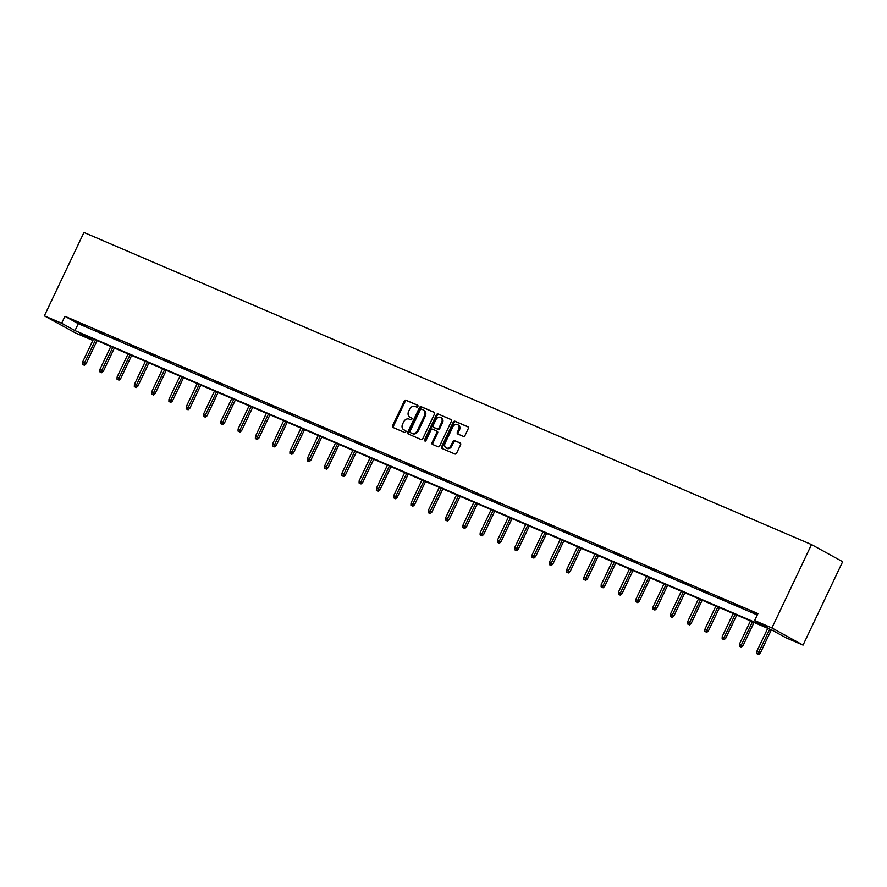 <?xml version="1.0" encoding="UTF-8"?>
<svg xmlns="http://www.w3.org/2000/svg" width="887" height="887" viewBox="0 0 887 887"><rect width="100%" height="100%" fill="white"/><g stroke="black" fill="none" stroke-linecap="round" stroke-linejoin="round"><path stroke-width="1.33" d="M417.866 406.434A1.053 0.832 -61.2 0 0 417.566 405.159L406.002 400.192A1.508 1.186 -61.2 0 0 404.272 401.09L392.608 425.649A1.508 1.186 -61.2 0 0 393.052 427.479L404.605 432.435A1.053 0.832 -61.2 0 0 405.514 430.528L404.017 429.885A4.834 3.781 -61.2 0 1 403.762 429.763A4.834 3.781 -61.2 0 1 402.609 424.03L403.585 421.979A4.834 3.781 -61.2 0 1 409.14 419.107L410.637 419.751A1.053 0.832 -61.2 0 0 411.535 417.844L410.038 417.2A4.834 3.781 -61.2 0 1 409.783 417.067A4.834 3.781 -61.2 0 1 408.63 411.346L409.606 409.295A4.834 3.781 -61.2 0 1 415.16 406.423L416.657 407.066A1.053 0.832 -61.2 0 0 417.866 406.434M463.28 436.349A1.508 1.186 -61.2 0 0 465.021 435.45L468.292 428.554A1.508 1.186 -61.2 0 0 467.848 426.725L455.009 421.225A1.508 1.186 -61.2 0 0 453.279 422.112L441.615 446.671A1.508 1.186 -61.2 0 0 442.059 448.5L454.898 454.011A1.508 1.186 -61.2 0 0 456.628 453.113L460.575 444.786A1.508 1.186 -61.2 0 0 460.142 442.957L454.643 440.606A1.508 1.186 -61.2 0 0 452.913 441.504L450.951 445.629A4.047 3.16 -61.2 0 1 446.094 447.924A4.047 3.16 -61.2 0 1 445.13 443.134L452.802 426.969A4.047 3.16 -61.2 0 1 457.67 424.673A4.047 3.16 -61.2 0 1 458.623 429.463L457.348 432.157A1.508 1.186 -61.2 0 0 457.792 433.987L463.28 436.349M754.626 620.534L771.912 627.952L811.505 544.574L83.943 232.461L44.35 315.839L61.635 323.256L74.985 330.607L767.965 627.874L754.626 620.534L757.93 613.582L64.939 316.304L61.635 323.256M434.453 414.041A1.508 1.186 -61.2 0 0 434.02 412.211L421.181 406.712A1.508 1.186 -61.2 0 0 419.44 407.61L407.787 432.157A1.508 1.186 -61.2 0 0 408.231 433.987L421.059 439.497A1.508 1.186 -61.2 0 0 422.8 438.599L434.453 414.041M438.1 413.963L450.929 419.473A1.508 1.186 -61.2 0 1 451.372 421.303L439.708 445.851A1.508 1.186 -61.2 0 1 437.978 446.749L432.479 444.398A1.508 1.186 -61.2 0 1 432.047 442.569L436.77 432.601A1.508 1.186 -61.2 0 0 436.337 430.772L432.69 429.208A1.508 1.186 -61.2 0 0 430.949 430.106L426.026 440.473A1.053 0.832 -61.2 0 1 424.507 439.819L436.36 414.861A1.508 1.186 -61.2 0 1 438.1 413.963L451.272 419.717M93.423 339.056L92.78 340.408L79.442 333.057L772.433 630.335L785.771 637.686L803.057 645.104L842.65 561.715L811.505 544.574M92.78 340.408L75.495 332.991L44.35 315.839M803.057 645.104L771.912 627.952M64.939 316.304L78.278 323.655L757.287 614.935M78.278 323.655L74.985 330.607M757.531 614.414L751.888 611.742L757.62 614.225M742.253 607.861L734.602 604.324L742.253 607.861M724.956 600.444L717.317 596.907L724.956 600.444M707.671 593.026L700.031 589.489L707.671 593.026M690.385 585.608L682.735 582.072L690.385 585.608M673.1 578.191L665.45 574.654L673.1 578.191M655.803 570.773L648.164 567.236L655.803 570.773M638.518 563.356L630.868 559.819L638.518 563.356M621.233 555.938L613.582 552.401L621.233 555.938M603.936 548.521L596.297 544.995L603.936 548.521M586.651 541.114L579.011 537.577L586.651 541.114M569.365 533.697L561.715 530.16L569.365 533.697M552.069 526.279L544.43 522.742L552.069 526.279M534.783 518.862L527.144 515.325L534.783 518.862M517.498 511.444L509.848 507.907L517.498 511.444M500.213 504.027L492.562 500.49L500.213 504.027M482.916 496.609L475.277 493.072L482.916 496.609M465.631 489.192L457.98 485.655L465.631 489.192M448.345 481.774L440.695 478.237L448.345 481.774M431.049 474.357L423.409 470.831L431.049 474.357M413.763 466.95L406.124 463.413L413.763 466.95M396.478 459.533L388.828 455.996L396.478 459.533M379.192 452.115L371.542 448.578L379.192 452.115M361.896 444.697L354.257 441.161L361.896 444.697M344.611 437.28L336.96 433.743L344.611 437.28M327.325 429.862L319.675 426.325L327.325 429.862M310.029 422.445L302.389 418.908L310.029 422.445M292.743 415.027L285.104 411.49L292.743 415.027M275.458 407.61L267.807 404.073L275.458 407.61M258.161 400.192L250.522 396.666L258.161 400.192M240.876 392.786L233.237 389.249L240.876 392.786M223.591 385.368L215.94 381.831L223.591 385.368M206.305 377.951L198.655 374.414L206.305 377.951M189.009 370.533L181.369 366.996L189.009 370.533M171.723 363.116L164.073 359.579L171.723 363.116M154.438 355.698L146.787 352.161L154.438 355.698M137.141 348.281L129.502 344.744L137.141 348.281M119.856 340.863L112.217 337.326L119.856 340.863M102.57 333.445L94.92 329.909L102.57 333.445M85.285 326.028L77.635 322.491L85.285 326.028M410.382 417.389A4.834 3.781 -61.2 0 0 410.626 417.533A4.834 3.781 -61.2 0 0 410.881 417.666L410.038 417.2M411.812 418.065L410.881 417.666M404.35 430.073A4.834 3.781 -61.2 0 0 404.605 430.217A4.834 3.781 -61.2 0 0 404.86 430.35L404.017 429.885M405.791 430.749L404.86 430.35M417.832 405.37L406.845 400.658A1.508 1.186 -61.2 0 0 405.115 401.556L393.451 426.115A1.508 1.186 -61.2 0 0 393.551 427.7M434.353 412.466L422.024 407.166A1.508 1.186 -61.2 0 0 420.283 408.064L408.63 432.623A1.508 1.186 -61.2 0 0 408.73 434.209M421.469 409.129A1.053 0.832 -61.2 0 0 420.25 409.761L410.016 431.315A1.053 0.832 -61.2 0 0 410.326 432.59L411.912 433.266A4.834 3.781 -61.2 0 0 417.455 430.395L424.452 415.67A4.834 3.781 -61.2 0 0 423.31 409.938A4.834 3.781 -61.2 0 0 423.044 409.805L421.469 409.129M411.058 432.989A1.053 0.832 -61.2 0 0 411.169 433.056L410.326 432.59M423.886 410.271A4.834 3.781 -61.2 0 1 424.152 410.393A4.834 3.781 -61.2 0 1 425.294 416.125L418.298 430.86A4.834 3.781 -61.2 0 1 412.743 433.732L411.169 433.056M436.493 430.86L437.169 431.237A1.508 1.186 -61.2 0 1 437.613 433.067L432.889 443.023A1.508 1.186 -61.2 0 0 432.989 444.609M438.932 414.429A1.508 1.186 -61.2 0 0 437.202 415.327L425.35 440.285A1.053 0.832 -61.2 0 0 425.272 441.138M441.682 422.279A4.047 3.16 -61.2 0 0 440.717 417.478A4.047 3.16 -61.2 0 0 435.861 419.773L433.155 425.472A1.508 1.186 -61.2 0 0 433.599 427.301L437.236 428.864A1.508 1.186 -61.2 0 0 438.976 427.966L441.682 422.279L442.524 422.733A4.047 3.16 -61.2 0 0 441.56 417.943L440.717 417.478M434.275 427.678A1.508 1.186 -61.2 0 0 434.442 427.767L433.599 427.301M442.524 422.733L439.819 428.432A1.508 1.186 -61.2 0 1 438.078 429.33L434.442 427.767M457.67 424.673L458.512 425.139A4.047 3.16 -61.2 0 1 459.466 429.929L458.191 432.623A1.508 1.186 -61.2 0 0 458.291 434.198M446.094 447.924L446.937 448.378A4.047 3.16 -61.2 0 0 451.793 446.094L450.951 445.629M460.475 443.212L455.486 441.061A1.508 1.186 -61.2 0 0 453.756 441.959L451.793 446.094M468.181 426.969L455.851 421.68A1.508 1.186 -61.2 0 0 454.122 422.578L442.458 447.137A1.508 1.186 -61.2 0 0 442.558 448.722M82.458 364.357L84.409 365.3L82.458 364.357L82.535 362.173L86.039 363.87L97.082 340.63M83.566 364.834L95.497 339.943M82.535 362.173L93.501 339.089M86.039 363.87L84.409 365.3M99.743 371.775L101.695 372.717L99.743 371.775L99.821 369.591L103.335 371.287L114.368 348.037M100.852 372.252L112.782 347.36M99.821 369.591L110.786 346.507M103.335 371.287L101.695 372.717M117.029 379.192L118.98 380.135L117.029 379.192L117.106 377.008L120.621 378.705L131.653 355.454M118.137 379.669L130.067 354.778M117.106 377.008L128.072 353.924M120.621 378.705L118.98 380.135M134.325 386.61L136.276 387.552L134.325 386.61L134.403 384.426L137.906 386.122L148.949 362.872M135.434 387.087L147.353 362.195M134.403 384.426L145.368 361.342M137.906 386.122L136.276 387.552M151.61 394.028L153.562 394.97L151.61 394.028L151.688 391.843L155.203 393.54L166.235 370.289M152.719 394.504L164.649 369.613M151.688 391.843L162.654 368.759M155.203 393.54L153.562 394.97M168.896 401.445L170.847 402.376L168.896 401.445L168.974 399.261L172.488 400.946L183.52 377.707M170.005 401.922L181.935 377.03M168.974 399.261L179.939 376.166M172.488 400.946L170.847 402.376M186.192 408.863L188.133 409.794L186.192 408.863L186.27 406.678L189.774 408.364L200.817 385.124M187.301 409.339L199.22 384.448M186.27 406.678L197.224 383.583M189.774 408.364L188.133 409.794M203.478 416.28L205.429 417.212L203.478 416.28L203.555 414.096L207.059 415.781L218.102 392.542M204.587 416.746L216.517 391.854M203.555 414.096L214.521 391.001M207.059 415.781L205.429 417.212M220.763 423.698L222.715 424.629L220.763 423.698L220.841 421.513L224.356 423.199L235.388 399.959M221.872 424.163L233.802 399.272M220.841 421.513L231.806 398.418M224.356 423.199L222.715 424.629M238.049 431.104L240 432.047L238.049 431.104L238.126 428.931L241.641 430.616L252.673 407.377M239.157 431.581L251.088 406.689M238.126 428.931L249.092 405.836M241.641 430.616L240 432.047M255.345 438.522L257.297 439.464L255.345 438.522L255.423 436.349L258.926 438.034L269.97 414.794M256.454 438.998L268.384 414.107M255.423 436.349L266.388 413.253M258.926 438.034L257.297 439.464M272.631 445.939L274.582 446.882L272.631 445.939L272.708 443.755L276.223 445.451L287.255 422.212M273.739 446.416L285.669 421.525M272.708 443.755L283.674 420.671M276.223 445.451L274.582 446.882M289.916 453.357L291.867 454.299L289.916 453.357L289.994 451.173L293.508 452.869L304.54 429.618M291.025 453.834L302.955 428.942M289.994 451.173L300.959 428.088M293.508 452.869L291.867 454.299M307.212 460.774L309.164 461.717L307.212 460.774L307.29 458.59L310.794 460.286L321.837 437.036M308.321 461.251L320.24 436.36M307.29 458.59L318.245 435.506M310.794 460.286L309.164 461.717M324.498 468.192L326.449 469.134L324.498 468.192L324.575 466.008L328.09 467.704L339.122 444.454M325.607 468.669L337.537 443.777M324.575 466.008L335.541 442.923M328.09 467.704L326.449 469.134M341.783 475.609L343.735 476.552L341.783 475.609L341.861 473.425L345.376 475.11L356.408 451.871M342.892 476.086L354.822 451.195M341.861 473.425L352.826 450.341M345.376 475.11L343.735 476.552M359.08 483.027L361.02 483.958L359.08 483.027L359.157 480.843L362.661 482.528L373.704 459.289M360.177 483.504L372.108 458.612M359.157 480.843L370.112 457.747M362.661 482.528L361.02 483.958M376.365 490.444L378.317 491.376L376.365 490.444L376.443 488.26L379.946 489.946L390.99 466.706M377.474 490.921L389.404 466.03M376.443 488.26L387.408 465.165M379.946 489.946L378.317 491.376M393.651 497.862L395.602 498.793L393.651 497.862L393.728 495.678L397.243 497.363L408.275 474.124M394.759 498.328L406.689 473.436M393.728 495.678L404.694 472.583M397.243 497.363L395.602 498.793M410.936 505.268L412.887 506.211L410.936 505.268L411.014 503.095L414.528 504.781L425.56 481.541M412.045 505.745L423.975 480.854M411.014 503.095L421.979 480M414.528 504.781L412.887 506.211M428.233 512.686L430.184 513.628L428.233 512.686L428.31 510.513L431.814 512.198L442.857 488.959M429.341 513.163L441.26 488.271M428.31 510.513L439.276 487.418M431.814 512.198L430.184 513.628M445.518 520.104L447.469 521.046L445.518 520.104L445.596 517.919L449.11 519.616L460.142 496.376M446.627 520.58L458.557 495.689M445.596 517.919L456.561 494.835M449.11 519.616L447.469 521.046M462.803 527.521L464.755 528.464L462.803 527.521L462.881 525.337L466.396 527.033L477.428 503.783M463.912 527.998L475.842 503.106M462.881 525.337L473.846 502.253M466.396 527.033L464.755 528.464M480.1 534.939L482.04 535.881L480.1 534.939L480.177 532.754L483.681 534.451L494.724 511.2M481.209 535.415L493.128 510.524M480.177 532.754L491.132 509.67M483.681 534.451L482.04 535.881M497.385 542.356L499.337 543.299L497.385 542.356L497.463 540.172L500.967 541.868L512.01 518.618M498.494 542.833L510.424 517.941M497.463 540.172L508.428 517.088M500.967 541.868L499.337 543.299M514.671 549.774L516.622 550.716L514.671 549.774L514.748 547.589L518.263 549.275L529.295 526.035M515.779 550.25L527.71 525.359M514.748 547.589L525.714 524.505M518.263 549.275L516.622 550.716M531.956 557.191L533.907 558.123L531.956 557.191L532.034 555.007L535.548 556.692L546.58 533.453M533.065 557.668L544.995 532.777M532.034 555.007L542.999 531.912M535.548 556.692L533.907 558.123M549.253 564.609L551.204 565.54L549.253 564.609L549.33 562.425L552.834 564.11L563.877 540.87M550.361 565.086L562.291 540.194M549.33 562.425L560.296 539.329M552.834 564.11L551.204 565.54M566.538 572.026L568.489 572.958L566.538 572.026L566.616 569.842L570.13 571.527L581.162 548.288M567.647 572.492L579.577 547.601M566.616 569.842L577.581 546.747M570.13 571.527L568.489 572.958M583.823 579.433L585.775 580.375L583.823 579.433L583.901 577.26L587.416 578.945L598.448 555.705M584.932 579.91L596.862 555.018M583.901 577.26L594.867 554.164M587.416 578.945L585.775 580.375M601.12 586.85L603.071 587.793L601.12 586.85L601.198 584.677L604.701 586.362L615.744 563.123M602.229 587.327L614.148 562.436M601.198 584.677L612.163 561.582M604.701 586.362L603.071 587.793M618.405 594.268L620.357 595.21L618.405 594.268L618.483 592.084L621.998 593.78L633.03 570.541M619.514 594.745L631.444 569.853M618.483 592.084L629.448 568.999M621.998 593.78L620.357 595.21M635.691 601.685L637.642 602.628L635.691 601.685L635.768 599.501L639.283 601.198L650.315 577.958M636.799 602.162L648.73 577.271M635.768 599.501L646.734 576.417M639.283 601.198L637.642 602.628M652.987 609.103L654.928 610.045L652.987 609.103L653.065 606.919L656.568 608.615L667.612 585.365M654.085 609.58L666.015 584.688M653.065 606.919L664.019 583.834M656.568 608.615L654.928 610.045M670.273 616.52L672.224 617.463L670.273 616.52L670.35 614.336L673.854 616.033L684.897 592.782M671.381 616.997L683.312 592.106M670.35 614.336L681.316 591.252M673.854 616.033L672.224 617.463M687.558 623.938L689.509 624.88L687.558 623.938L687.636 621.754L691.15 623.45L702.182 600.2M688.667 624.415L700.597 599.523M687.636 621.754L698.601 598.67M691.15 623.45L689.509 624.88M704.843 631.356L706.795 632.298L704.843 631.356L704.921 629.171L708.436 630.857L719.468 607.617M705.952 631.832L717.882 606.941M704.921 629.171L715.887 606.087M708.436 630.857L706.795 632.298M722.14 638.773L724.091 639.704L722.14 638.773L722.218 636.589L725.721 638.274L736.764 615.035M723.249 639.25L735.179 614.358M722.218 636.589L733.183 613.494M725.721 638.274L724.091 639.704M739.425 646.191L741.377 647.122L739.425 646.191L739.503 644.006L743.018 645.692L754.05 622.452M740.534 646.667L752.464 621.776M739.503 644.006L750.469 620.911M743.018 645.692L741.377 647.122M756.711 653.608L758.662 654.539L756.711 653.608L756.788 651.424L760.303 653.109L771.335 629.87M757.82 654.074L769.75 629.182M756.788 651.424L767.754 628.329M760.303 653.109L758.662 654.539M393.451 426.115L392.608 425.649M405.115 401.556L404.272 401.09M406.845 400.658L406.002 400.192M408.63 432.623L407.787 432.157M420.283 408.064L419.44 407.61M422.024 407.166L421.181 406.712M412.743 433.732L411.912 433.266M418.298 430.86L417.455 430.395M425.294 416.125L424.452 415.67M432.889 443.023L432.047 442.569M437.613 433.067L436.77 432.601M425.35 440.285L424.507 439.819M437.202 415.327L436.36 414.861M438.078 429.33L437.236 428.864M439.819 428.432L438.976 427.966M458.191 432.623L457.348 432.157M459.466 429.929L458.623 429.463M453.756 441.959L452.913 441.504M455.486 441.061L454.643 440.606M442.458 447.137L441.615 446.671M454.122 422.578L453.279 422.112M455.851 421.68L455.009 421.225M410.626 417.533L409.783 417.067M404.605 430.217L403.762 429.763M411.113 433.022L410.271 432.568M424.152 410.393L423.31 409.938M437.258 431.282L436.415 430.816M434.353 427.722L433.51 427.268"/></g></svg>
